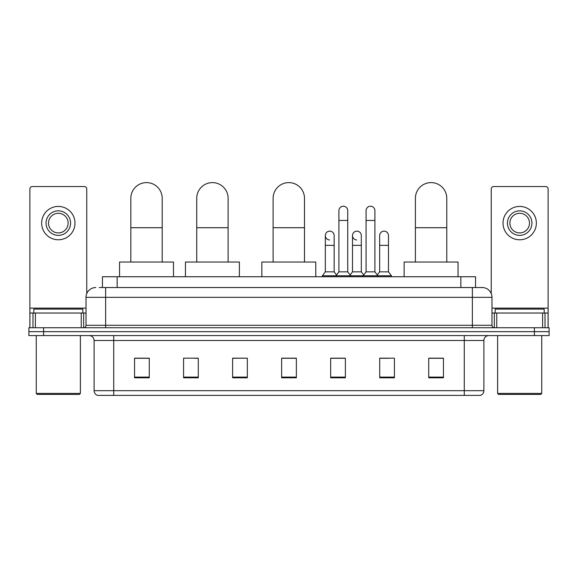 <?xml version="1.0" encoding="UTF-8"?>
<svg xmlns="http://www.w3.org/2000/svg" width="578" height="578" viewBox="0 0 578 578"><rect width="100%" height="100%" fill="white"/><g stroke="black" fill="none" stroke-linecap="round" stroke-linejoin="round"><path stroke-width="0.87" d="M102.451 287.526L102.451 276.739L475.55 276.739L475.55 287.526M99.481 287.526L482.175 287.526A9.804 9.804 0 0 1 491.979 297.338L491.979 325.284C492.109 326.758 492.933 327.574 494.436 327.733M99.257 287.526L105.629 287.526L105.629 297.338L86.021 297.338L86.021 325.284A2.449 2.449 0 0 1 83.564 327.733M95.825 287.526A9.804 9.804 0 0 0 86.021 297.338M43.61 327.733L28.9 327.733L28.9 331.656L43.61 331.656L28.9 331.656L28.9 335.58L43.61 335.58L43.61 331.656L534.39 331.656L43.61 331.656L43.61 327.733L534.39 327.733L534.39 331.656L549.1 331.656L534.39 331.656L534.39 335.58L43.61 335.58M534.39 335.58L549.1 335.58L549.1 327.733L534.39 327.733M491.979 297.338L472.37 297.338L472.37 287.526L482.175 287.526M483.894 390.685C483.757 393.033 482.579 394.608 480.361 395.395L464.279 395.395L464.279 390.685L483.894 390.685L483.894 340.478A4.906 4.906 0 0 1 488.793 335.58M464.279 395.395L97.639 395.395A4.906 4.906 0 0 1 94.106 390.685L94.106 340.478C93.817 337.501 92.184 335.869 89.207 335.58M443.442 377.788L443.442 358.179L428.731 358.179L428.731 377.788L443.442 377.788M394.413 377.788L394.413 358.179L379.703 358.179L379.703 377.788L394.413 377.788M345.384 377.788L345.384 358.179L330.674 358.179L330.674 377.788L345.384 377.788M149.268 377.788L149.268 358.179L134.558 358.179L134.558 377.788L149.268 377.788M198.297 377.788L198.297 358.179L183.587 358.179L183.587 377.788L198.297 377.788M247.326 377.788L247.326 358.179L232.616 358.179L232.616 377.788L247.326 377.788M296.355 377.788L296.355 358.179L281.645 358.179L281.645 377.788L296.355 377.788M379.703 358.281L388.972 358.281M247.326 358.179L232.616 358.281L247.326 358.179M194.764 358.281L198.297 358.281M338.419 358.281L334.648 358.281M296.355 358.281L281.645 358.281M149.268 358.281L134.558 358.281M345.384 358.281L330.674 358.281M443.442 358.281L428.731 358.281M81.238 327.733L81.238 313.023L35.395 313.023L35.395 327.733M86.758 293.61L86.758 188.977A2.449 2.449 0 0 0 84.301 186.528L32.332 186.528A2.449 2.449 0 0 0 29.883 188.977L29.883 313.023L35.395 313.023M81.238 313.023L86.021 313.023M29.883 327.733L29.883 313.023M58.32 210.847A12.261 12.261 0 0 0 46.059 223.108A12.261 12.261 0 0 0 58.32 235.362A12.261 12.261 0 0 0 70.574 223.108A12.261 12.261 0 0 0 58.32 210.847M58.32 213.296A9.804 9.804 0 0 0 48.509 223.108A9.804 9.804 0 0 0 58.32 232.912A9.804 9.804 0 0 0 68.125 223.108A9.804 9.804 0 0 0 58.32 213.296M58.32 239.776A16.668 16.668 0 0 0 74.988 223.108A16.668 16.668 0 0 0 58.32 206.433A16.668 16.668 0 0 0 41.645 223.108A16.668 16.668 0 0 0 58.32 239.776M79.403 394.413L37.238 394.413L36.255 393.43L80.378 393.43L79.403 394.413M36.255 335.58L36.255 393.43M80.378 335.58L80.378 393.43M82.835 313.023L82.835 309.1L33.806 309.1L33.806 313.023M130.83 262.036L130.83 198.297A15.693 15.693 0 0 1 146.523 182.605A15.693 15.693 0 0 1 162.208 198.297A15.693 15.693 0 0 0 146.523 182.605M162.208 262.036L162.208 198.297M173.487 276.739L173.487 262.036L119.552 262.036L119.552 276.739M196.73 262.036L196.73 198.297A15.693 15.693 0 0 1 212.415 182.605A15.693 15.693 0 0 1 228.108 198.297A15.693 15.693 0 0 0 212.415 182.605M228.108 262.036L228.108 198.297M239.386 276.739L239.386 262.036L185.451 262.036L185.451 276.739M273.112 262.036L273.112 198.297A15.693 15.693 0 0 1 288.805 182.605A15.693 15.693 0 0 1 304.49 198.297A15.693 15.693 0 0 0 288.805 182.605M304.49 262.036L304.49 198.297M315.769 276.739L315.769 262.036L261.841 262.036L261.841 276.739M415.394 262.036L415.394 198.297A15.693 15.693 0 0 1 431.087 182.605A15.693 15.693 0 0 1 446.78 198.297A15.693 15.693 0 0 0 431.087 182.605M446.78 262.036L446.78 198.297M458.051 276.739L458.051 262.036L404.123 262.036L404.123 276.739M338.91 220.456L347.739 220.456L347.739 271.841L338.91 271.841L338.91 210.652A4.414 4.414 0 0 1 343.599 206.245A4.414 4.414 0 0 1 347.739 210.652A4.414 4.414 0 0 0 343.599 206.245M338.91 271.841L335.97 275.764L335.97 276.739M347.739 271.841L350.68 275.764L322.387 275.764L322.387 276.739M366.076 271.841L366.076 220.456L374.898 220.456L374.898 271.841L366.076 271.841L363.136 275.764L350.68 275.764L350.68 276.739M366.076 220.456L366.076 210.652A4.414 4.414 0 0 1 370.765 206.245A4.414 4.414 0 0 1 374.898 210.652A4.414 4.414 0 0 0 370.765 206.245M374.898 271.841L377.839 275.764L363.136 275.764L363.136 276.739M388.481 271.841L388.481 245.361L379.652 245.361L379.652 271.841L388.481 271.841L391.422 275.764L377.839 275.764L377.839 276.739M329.467 239.964A4.414 4.414 0 0 1 325.327 235.557A4.414 4.414 0 0 1 330.024 231.157A4.414 4.414 0 0 1 334.156 235.557L334.156 245.361L325.327 245.361L325.327 235.557M334.156 245.361L334.156 271.841L325.327 271.841L325.327 245.361M325.327 271.841L322.387 275.764M334.156 271.841L336.533 275.012M356.626 239.964A4.414 4.414 0 0 1 352.493 235.557A4.414 4.414 0 0 1 357.182 231.157A4.414 4.414 0 0 1 361.315 235.557L361.315 245.361L352.493 245.361L352.493 235.557M361.315 245.361L361.315 271.841L352.493 271.841L352.493 245.361M352.493 271.841L350.116 275.012M361.315 271.841L363.699 275.012M379.652 245.361L379.652 235.557A4.414 4.414 0 0 1 384.348 231.157A4.414 4.414 0 0 1 388.481 235.557L388.481 245.361M379.652 271.841L377.275 275.012M391.422 275.764L391.422 276.739M542.605 327.733L542.605 313.023L496.762 313.023L496.762 327.733M548.117 327.733L548.117 313.023L548.117 327.733M542.605 313.023L548.117 313.023L548.117 188.977A2.449 2.449 0 0 0 545.668 186.528L493.699 186.528A2.449 2.449 0 0 0 491.242 188.977L491.242 293.61M491.979 313.023L496.762 313.023M519.68 210.847A12.261 12.261 0 0 0 507.426 223.108A12.261 12.261 0 0 0 519.68 235.362A12.261 12.261 0 0 0 531.941 223.108A12.261 12.261 0 0 0 519.68 210.847M519.68 213.296A9.804 9.804 0 0 0 509.875 223.108A9.804 9.804 0 0 0 519.68 232.912A9.804 9.804 0 0 0 529.491 223.108A9.804 9.804 0 0 0 519.68 213.296M519.68 239.776A16.668 16.668 0 0 0 536.355 223.108A16.668 16.668 0 0 0 519.68 206.433A16.668 16.668 0 0 0 503.012 223.108A16.668 16.668 0 0 0 519.68 239.776M540.762 394.413L498.597 394.413L497.622 393.43L541.745 393.43L540.762 394.413M497.622 335.58L497.622 393.43M541.745 335.58L541.745 393.43M544.194 313.023L544.194 309.1L495.165 309.1L495.165 313.023M117.161 287.526L117.161 276.739M460.839 287.526L460.839 276.739M105.629 327.733L105.629 325.284L491.979 325.284M86.021 325.284L105.629 325.284L105.629 297.338L472.37 297.338L472.37 327.733M464.279 335.58L464.279 340.478L94.106 340.478M483.894 340.478L464.279 340.478L464.279 390.685L113.722 390.685L113.722 395.395M94.106 390.685L113.722 390.685L113.722 335.58M296.355 377.109L281.645 377.109M247.326 377.109L232.616 377.109M198.297 377.109L183.587 377.109M149.268 377.109L134.558 377.109M345.384 377.109L330.674 377.109M394.413 377.109L379.703 377.109M443.442 377.109L428.731 377.109M86.021 308.125L29.883 308.125M83.651 313.023L83.651 327.733M29.919 313.023L29.919 327.733M32.982 327.733L32.982 313.023M130.83 227.71L162.208 227.71M196.73 227.71L228.108 227.71M273.112 227.71L304.49 227.71M415.394 227.71L446.78 227.71M548.117 308.125L491.979 308.125M548.081 327.733L548.081 313.023M545.018 313.023L545.018 327.733M494.349 327.733L494.349 313.023M347.739 220.456L347.739 210.652M374.898 220.456L374.898 210.652"/></g></svg>
